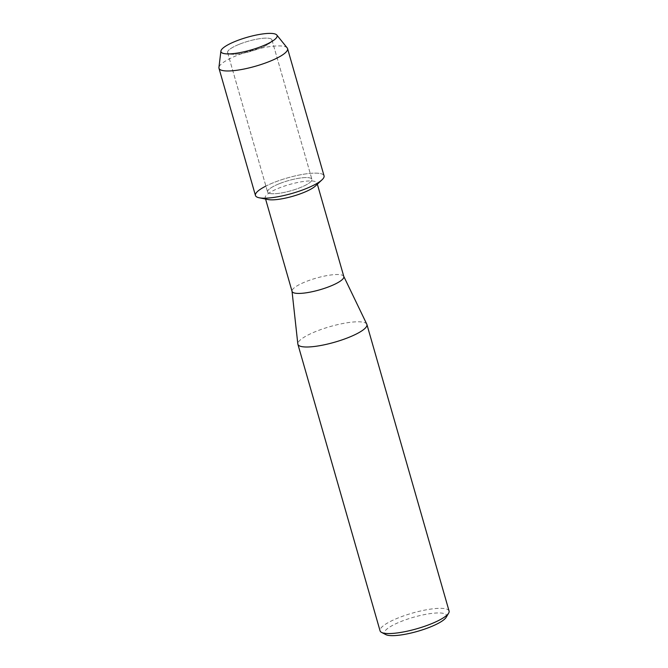 <?xml version="1.0" encoding="UTF-8"?>
<svg xmlns="http://www.w3.org/2000/svg" width="668" height="668" viewBox="0 0 668 668"><rect width="100%" height="100%" fill="white"/><g stroke="black" fill="none" stroke-linecap="round" stroke-linejoin="round"><path stroke-width="0.5" stroke-dasharray="3.34 2.5" d="M239.578 44.163A23.054 5.227 -16 0 0 227.604 52.572A23.054 5.227 -16 0 0 231.629 54.267A23.054 5.227 -16 0 0 259.961 48.28A23.054 5.227 -16 0 0 269.421 43.428A23.054 5.227 -16 0 0 271.934 39.863A23.054 5.227 -16 0 0 239.578 44.163A23.054 5.227 -16 0 0 227.604 52.572A23.054 5.227 -16 0 0 231.629 54.267A23.054 5.227 -16 0 0 259.961 48.28A23.054 5.227 -16 0 0 269.421 43.428A23.054 5.227 -16 0 0 271.934 39.863A23.054 5.227 -16 0 0 239.578 44.163M279.558 183.608A23.054 5.227 -16 0 0 267.592 192.017A23.054 5.227 -16 0 0 299.949 187.725A23.054 5.227 -16 0 0 311.914 179.308A23.054 5.227 -16 0 0 279.558 183.608A23.054 5.227 -16 0 0 267.592 192.017A23.054 5.227 -16 0 0 299.949 187.725A23.054 5.227 -16 0 0 311.914 179.308A23.054 5.227 -16 0 0 279.558 183.608M315.471 185.963A26.929 6.104 -16 0 0 316.991 182.974A26.929 6.104 -16 0 0 279.207 187.992A26.929 6.104 -16 0 0 265.229 197.811A26.929 6.104 -16 0 0 268.102 199.548M322.034 179.801A35.68 8.083 -16 0 0 312.465 173.212A35.68 8.083 -16 0 0 273.98 182.481A35.68 8.083 -16 0 0 265.889 186.088M343.828 276.56A26.929 6.104 -16 0 0 343.744 276.335A26.929 6.104 -16 0 0 306.044 281.57A26.929 6.104 -16 0 0 292.016 291.164A26.929 6.104 -16 0 0 292.066 291.398M366.799 324.205A35.905 8.133 -16 0 0 316.532 331.194A35.905 8.133 -16 0 0 297.828 343.978M449.08 611.045A35.905 8.133 -16 0 0 398.696 617.733A35.905 8.133 -16 0 0 380.059 630.834M446.207 617.274A32.315 7.323 -16 0 0 433.916 613.182A32.315 7.323 -16 0 0 401.243 621.415A32.315 7.323 -16 0 0 385.795 634.6M287.198 47.912A35.68 8.083 -16 0 0 237.499 55.26A35.68 8.083 -16 0 0 218.92 67.493M324.047 175.826A35.68 8.083 -16 0 0 273.98 182.481A35.68 8.083 -16 0 0 255.46 195.499M231.629 54.267L226.043 53.841L231.629 54.267M227.604 52.572L267.592 192.017L227.604 52.572M265.229 197.811L265.58 199.047M316.991 182.974L317.35 184.209M271.934 39.863L311.914 179.308L271.934 39.863M269.421 43.428L273.93 40.113L269.421 43.428"/><path stroke-width="1" d="M236.121 41.04A29.217 6.622 -16 0 0 226.043 53.841A29.217 6.622 -16 0 0 261.948 46.259A29.217 6.622 -16 0 0 273.93 40.113A29.217 6.622 -16 0 0 269.012 33.4A29.217 6.622 -16 0 0 236.121 41.04A29.217 6.622 -16 0 0 220.908 51.06A29.217 6.622 -16 0 0 226.043 53.841A29.217 6.622 -16 0 0 261.948 46.259A29.217 6.622 -16 0 0 273.93 40.113A29.217 6.622 -16 0 0 276.811 35.028A29.217 6.622 -16 0 0 236.121 41.04M265.889 186.088A35.68 8.083 -16 0 0 259.267 197.795L268.102 199.548A26.929 6.104 -16 0 0 303.013 192.802A26.929 6.104 -16 0 0 315.471 185.963L322.034 179.801A35.68 8.083 -16 0 1 305.526 188.852A35.68 8.083 -16 0 0 324.047 175.826L287.566 48.605A35.68 8.083 -16 0 0 287.198 47.912L276.811 35.028M259.267 197.795A35.68 8.083 -16 0 0 305.526 188.852A35.68 8.083 -16 0 1 255.46 195.499L218.979 68.278A35.68 8.083 -16 0 0 269.045 61.631A35.68 8.083 -16 0 0 287.566 48.605M265.58 199.047L292.066 291.398A26.929 6.104 -16 0 0 329.85 286.38A26.929 6.104 -16 0 0 343.828 276.56L317.35 184.209M292.033 291.29L297.828 343.978A35.905 8.133 -16 0 0 297.895 344.296A35.905 8.133 -16 0 0 348.27 337.599A35.905 8.133 -16 0 0 366.916 324.498A35.905 8.133 -16 0 0 366.799 324.205L343.795 276.443M297.895 344.296L380.059 630.834A35.905 8.133 -16 0 0 381.528 632.387A35.905 8.133 -16 0 0 430.442 624.146A35.905 8.133 -16 0 0 448.654 613.132A35.905 8.133 -16 0 0 449.08 611.045L366.916 324.498M381.528 632.387L385.795 634.6A32.315 7.323 -16 0 0 429.816 627.185A32.315 7.323 -16 0 0 446.207 617.274L448.654 613.132M220.908 51.06L218.92 67.493A35.68 8.083 -16 0 0 218.979 68.278"/></g></svg>
